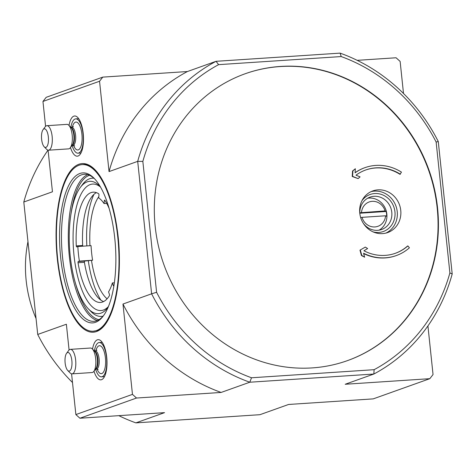 <?xml version="1.0" encoding="UTF-8"?>
<svg xmlns="http://www.w3.org/2000/svg" width="476" height="476" viewBox="0 0 476 476"><rect width="100%" height="100%" fill="white"/><g stroke="black" fill="none" stroke-linecap="round" stroke-linejoin="round"><path stroke-width="0.71" d="M36.045 318.545A122.808 113.478 -109.6 0 1 27.965 241.653M92.588 260.235L79.385 261.104A51.087 18.891 86.2 0 1 77.85 246.514L91.059 245.646A51.087 18.891 -93.8 0 0 92.588 260.235L84.651 261.08A0.982 0.363 -93.8 0 0 84.419 262.324A55.264 20.432 -93.8 0 0 103.601 301.57M96.414 192.637A55.264 20.432 -93.8 0 0 82.651 245.497A0.982 0.363 -93.8 0 0 82.788 246.193M93.939 194.381A63.73 23.562 -93.8 0 0 86.846 245.925M88.31 260.83A63.73 23.562 -93.8 0 0 100.918 300.166M98.806 196.665A55.264 20.432 -93.8 0 0 89.97 245.717M91.493 260.509A55.264 20.432 -93.8 0 0 107.076 298.821M79.385 261.104L78.272 261.502A0.982 0.363 86.2 0 0 78.04 262.746A55.264 20.432 86.2 0 0 100.454 302.456A55.264 20.432 86.2 0 0 109.361 295.769A0.982 0.363 86.2 0 0 109.391 294.311L108.558 291.865A51.087 18.891 86.2 0 0 112.39 282.934L114.341 282.803M77.85 246.514L76.743 246.913A0.982 0.363 86.2 0 1 76.701 246.919A0.982 0.363 86.2 0 1 76.273 245.913A55.264 20.432 86.2 0 1 93.183 192.173A55.264 20.432 86.2 0 1 98.633 193.738A0.982 0.363 86.2 0 1 98.96 195.065L98.681 197.903A51.087 18.891 86.2 0 1 104.048 203.555L106.695 203.383M112.39 282.934L113.223 285.38L113.812 285.338M109.159 208.506A55.264 20.432 86.2 0 0 104.821 200.259A0.982 0.363 86.2 0 0 104.613 200.116A0.982 0.363 86.2 0 0 104.321 200.717L104.048 203.555M114.151 284.166A55.264 20.432 86.2 0 1 113.776 285.457A0.982 0.363 86.2 0 1 113.538 285.761A0.982 0.363 86.2 0 1 113.223 285.38M100.525 187.056A63.367 23.431 -93.8 0 0 73.114 241.635A63.367 23.431 -93.8 0 0 103.411 310.037A63.367 23.431 -93.8 0 0 108.409 306.562M364.753 167.725A46.666 43.12 70.4 0 0 364.574 167.784A46.666 43.12 70.4 0 0 355.108 172.675M355.34 168.742L352.906 170.884L352.585 176.364L358.101 178.625L352.228 176.489L352.555 171.009L355.34 168.742L355.096 172.806A46.666 43.12 70.4 0 1 364.931 167.659A46.666 43.12 70.4 0 1 401.458 172.133L400.007 174.341A44.208 40.853 70.4 0 0 365.58 170.033M382.561 233.615A22.104 20.426 -109.6 0 1 360.231 215.878A22.104 20.426 -109.6 0 1 372.833 190.918A22.104 20.426 -109.6 0 1 399.501 204.87A22.104 20.426 -109.6 0 1 387.696 232.556A22.104 20.426 -109.6 0 1 382.561 233.615M347.379 360.647A152.278 140.712 70.4 0 0 428.537 169.991A152.278 140.712 70.4 0 0 244.997 73.816M363.646 253.577A46.666 43.12 70.4 0 0 395.949 255.689A46.666 43.12 70.4 0 0 396.127 255.624M360.326 250.049L361.79 255.404L364.64 257.201L361.439 255.529L359.975 250.174L365.294 247.092L359.975 250.174M395.3 253.309A44.208 40.853 70.4 0 0 407.539 246.032L407.896 245.908L409.414 247.812A46.666 43.12 70.4 0 1 396.306 255.558L395.949 255.689M340.114 53.128L341.209 56.561L218.609 64.647A171.437 158.419 -109.6 0 0 142.842 161.4L137.701 161.364A175.37 162.048 -109.6 0 1 216.056 61.309L340.114 53.128A175.37 162.048 -109.6 0 1 438.277 141.539L452.2 273.98A175.37 162.048 -109.6 0 1 373.838 374.035L345.189 384.263L429.81 378.682L433.041 374.547L427.93 325.923M403.505 93.486L400.132 61.422L396.08 57.769L357.173 60.339M361.51 212.48A12.941 11.954 -109.6 0 1 372.196 201.33A12.941 11.954 -109.6 0 1 385.066 210.927L359.808 212.79M385.578 215.789L362.022 217.342A12.941 11.954 -109.6 0 0 374.892 226.939A12.941 11.954 -109.6 0 0 385.578 215.789L386.655 216.336A16.345 15.101 70.4 0 0 386.143 211.475L385.066 210.927M367.668 198.23A17.195 15.886 -109.6 0 1 385.852 209.743A17.195 15.886 -109.6 0 1 379.069 230.17M362.022 217.342L360.689 217.586M218.609 64.647L216.056 61.309L187.407 71.537L102.786 77.118L99.549 81.247L42.959 101.453L45.577 126.36M102.786 77.118L46.19 97.318L42.959 101.453M99.549 81.247L109.046 171.592L137.701 161.364L151.618 293.811L122.969 304.039L132.465 394.378L136.517 398.031L79.92 418.231L164.541 412.644L135.886 422.872L259.944 414.691L288.593 404.463L373.214 398.882L429.81 378.682M132.465 394.378L75.868 414.578L79.92 418.231M280.525 66.438A152.278 140.712 70.4 0 0 245.176 73.75A152.278 140.712 70.4 0 0 155.182 226.481A152.278 140.712 70.4 0 0 347.557 360.588A152.278 140.712 70.4 0 0 434.356 188.627A152.278 140.712 70.4 0 0 280.525 66.438M142.842 161.4L156.598 292.288A171.437 158.419 -109.6 0 0 251.518 377.777L374.118 369.691L373.838 374.035L249.787 382.222L221.138 392.444L136.517 398.031M341.209 56.561A171.437 158.419 -109.6 0 1 436.135 142.05L449.891 272.938A171.437 158.419 -109.6 0 1 374.118 369.691M93.98 371.185A20.141 7.449 -93.8 0 0 100.841 379.842A20.141 7.449 -93.8 0 0 101.561 379.681A20.141 7.449 -93.8 0 0 106.82 358.273A20.141 7.449 -93.8 0 0 98.187 339.65A20.141 7.449 -93.8 0 0 92.522 349.128M70.472 147.518A20.141 7.449 -93.8 0 0 77.332 156.176A20.141 7.449 -93.8 0 0 78.052 156.021A20.141 7.449 -93.8 0 0 83.312 134.607A20.141 7.449 -93.8 0 0 74.678 115.983A20.141 7.449 -93.8 0 0 69.014 125.468M48.076 150.172L52.449 191.792L23.8 202.02L37.723 334.461L66.372 324.239L69.079 350.027M71.584 373.833L75.868 414.578M37.723 334.461A175.37 162.048 70.4 0 0 72.495 382.514M118.827 415.661A175.37 162.048 70.4 0 0 135.886 422.872M48.011 150.154A175.37 162.048 70.4 0 0 23.8 202.02M187.407 71.537A175.37 162.048 70.4 0 0 109.046 171.592M251.518 377.777L249.787 382.222A175.37 162.048 -109.6 0 1 151.618 293.811L156.598 292.288M122.969 304.039A175.37 162.048 70.4 0 0 221.138 392.444M449.891 272.938L452.2 273.98M438.277 141.539L436.135 142.05M371.096 191.638A22.104 20.426 -109.6 0 1 395.967 206.132A22.104 20.426 -109.6 0 1 385.893 233.097M361.95 200.694A19.647 18.159 -109.6 0 1 392.593 204.097A19.647 18.159 -109.6 0 1 378.771 232.449A19.647 18.159 -109.6 0 1 373.083 231.877M359.85 213.742A17.195 15.886 -109.6 0 1 370.066 197.124A17.195 15.886 -109.6 0 1 390.808 207.976A17.195 15.886 -109.6 0 1 381.621 229.509A17.195 15.886 -109.6 0 1 377.629 230.33A17.195 15.886 -109.6 0 1 363.194 223.113M386.143 211.475L359.82 213.212M364.64 257.201L363.551 253.226A46.666 43.12 70.4 0 0 396.306 255.558M365.294 247.092L367.621 248.555L363.92 250.763A44.208 40.853 70.4 0 0 395.479 253.25A44.208 40.853 70.4 0 0 407.896 245.908M361.79 255.404L361.439 255.529M352.906 170.884L352.555 171.009M352.585 176.364L352.228 176.489M358.101 178.625L360.082 176.876L355.977 175.186A44.208 40.853 70.4 0 1 365.758 169.974A44.208 40.853 70.4 0 1 400.358 174.21M100.281 186.634A66.313 24.52 -93.8 0 0 99.817 186.146A66.313 24.52 -93.8 0 0 80.343 187.431A66.313 24.52 -93.8 0 0 69.621 249.109A66.313 24.52 -93.8 0 0 88.352 308.841A66.313 24.52 -93.8 0 0 100.983 313.137A66.313 24.52 -93.8 0 0 107.826 307.561A66.313 24.52 -93.8 0 0 108.225 307.014M93.951 178.238A69.264 25.609 -93.8 0 0 82.467 184.581L80.343 187.431M88.352 308.841L90.833 311.387A69.264 25.609 -93.8 0 0 103.054 316.165M94.825 179.041A73.685 27.245 -93.8 0 0 84.228 174.299A73.685 27.245 -93.8 0 0 61.892 249.62A73.685 27.245 -93.8 0 0 93.927 321.348A73.685 27.245 -93.8 0 0 96.741 320.759A73.685 27.245 -93.8 0 0 103.816 315.255M95.527 322.306A75.16 27.787 -93.8 0 0 103.286 315.987A75.16 27.787 -93.8 0 0 115.436 246.086A75.16 27.787 -93.8 0 0 94.206 178.387A75.16 27.787 -93.8 0 0 59.554 238.345A75.16 27.787 -93.8 0 0 95.527 322.306M96.396 330.576A83.508 30.875 -93.8 0 0 118.191 241.522A83.508 30.875 -93.8 0 0 82.211 164.589A83.508 30.875 -93.8 0 0 56.9 249.948A83.508 30.875 -93.8 0 0 93.207 331.242A83.508 30.875 -93.8 0 0 96.396 330.576M72.078 145.448A17.195 6.355 -93.8 0 0 77.999 153.177A17.195 6.355 -93.8 0 0 78.653 153.04A17.195 6.355 -93.8 0 0 83.139 134.708A17.195 6.355 -93.8 0 0 75.738 118.869A17.195 6.355 -93.8 0 0 70.882 127.312M44.179 146.763L46.66 149.309A12.281 4.54 -93.8 0 0 48.528 150.202L68.568 148.875A12.281 4.54 -93.8 0 0 69.038 148.78A12.281 4.54 -93.8 0 0 70.305 147.744A12.281 4.54 -93.8 0 0 72.287 136.326A12.281 4.54 -93.8 0 0 68.818 125.265A12.281 4.54 -93.8 0 0 66.949 124.367L46.91 125.694A12.281 4.54 -93.8 0 0 45.172 126.824L43.054 129.674A9.336 3.451 -93.8 0 0 41.543 138.355A9.336 3.451 -93.8 0 0 44.179 146.763A9.336 3.451 -93.8 0 0 45.958 147.364A9.336 3.451 -93.8 0 0 48.159 135.541A9.336 3.451 -93.8 0 0 43.054 129.674M48.528 150.202A12.281 4.54 -93.8 0 0 48.998 150.101A12.281 4.54 -93.8 0 0 52.199 137.005A12.281 4.54 -93.8 0 0 46.91 125.694M95.587 369.108A17.195 6.355 -93.8 0 0 101.507 376.843A17.195 6.355 -93.8 0 0 102.161 376.706A17.195 6.355 -93.8 0 0 106.648 358.368A17.195 6.355 -93.8 0 0 99.24 342.53A17.195 6.355 -93.8 0 0 94.391 350.973M67.687 370.423L70.168 372.97A12.281 4.54 -93.8 0 0 72.037 373.862L92.076 372.541A12.281 4.54 -93.8 0 0 92.546 372.446A12.281 4.54 -93.8 0 0 93.814 371.411A12.281 4.54 -93.8 0 0 95.795 359.987A12.281 4.54 -93.8 0 0 92.326 348.926A12.281 4.54 -93.8 0 0 90.458 348.033L70.418 349.354A12.281 4.54 -93.8 0 0 68.681 350.485L66.563 353.335A9.336 3.451 -93.8 0 0 65.051 362.016A9.336 3.451 -93.8 0 0 67.687 370.423A9.336 3.451 -93.8 0 0 69.466 371.03A9.336 3.451 -93.8 0 0 71.668 359.202A9.336 3.451 -93.8 0 0 66.563 353.335M72.037 373.862A12.281 4.54 -93.8 0 0 72.507 373.767A12.281 4.54 -93.8 0 0 75.708 360.671A12.281 4.54 -93.8 0 0 70.418 349.354M78.272 261.502L84.651 261.08M104.321 200.717L105.089 200.67M76.273 245.913L82.651 245.497M78.04 262.746L84.419 262.324M96.497 331.546A84.49 31.237 -93.8 0 0 109.659 196.695A84.49 31.237 -93.8 0 0 56.971 215.503A84.49 31.237 -93.8 0 0 96.497 331.546M89.446 175.287A72.703 26.882 -93.8 0 0 71.025 213.784M75.654 283.946A72.703 26.882 -93.8 0 0 98.972 319.688M87.679 174.656A73.685 27.245 -93.8 0 0 68.722 249.168A73.685 27.245 -93.8 0 0 97.306 320.538M73.566 145.418A14 5.176 -93.8 0 0 78.326 149.88A14 5.176 -93.8 0 0 81.021 129.258A14 5.176 -93.8 0 0 72.358 127.14M74.631 145.858L72.911 145.394A9.086 3.362 -93.8 0 0 73.256 145.317A9.086 3.362 -93.8 0 0 75.63 135.63A9.086 3.362 -93.8 0 0 71.715 127.253L73.358 126.568M72.054 145.394A9.086 3.362 -93.8 0 0 74.446 136.184A9.086 3.362 -93.8 0 0 70.864 127.366M70.305 147.744L72.394 144.936A9.377 3.469 -93.8 0 0 73.911 136.219A9.377 3.469 -93.8 0 0 71.263 127.77L68.818 125.265M97.074 369.084A14 5.176 -93.8 0 0 101.828 373.547A14 5.176 -93.8 0 0 104.53 352.918A14 5.176 -93.8 0 0 95.866 350.806M98.139 369.519L96.42 369.055A9.086 3.362 -93.8 0 0 96.765 368.983A9.086 3.362 -93.8 0 0 99.139 359.291A9.086 3.362 -93.8 0 0 95.224 350.919L96.866 350.235M95.563 369.061A9.086 3.362 -93.8 0 0 97.955 359.844A9.086 3.362 -93.8 0 0 94.373 351.032M93.814 371.411L95.902 368.602A9.377 3.469 -93.8 0 0 97.419 359.88A9.377 3.469 -93.8 0 0 94.772 351.437L92.326 348.926M364.931 167.659L364.574 167.784M82.211 164.589L83.121 164.529C95.456 162.756 110.575 188.115 116.215 223.571C125.045 270.939 114.317 326.471 97.08 330.558L93.207 331.242M78.695 118.673L75.738 118.869M80.956 152.98L77.999 153.177M71.715 127.253L70.817 127.312M72.911 145.394L72.013 145.448M102.203 342.333L99.24 342.53M104.464 376.647L101.507 376.843M95.224 350.919L94.325 350.979M96.42 369.055L95.521 369.114"/></g></svg>
